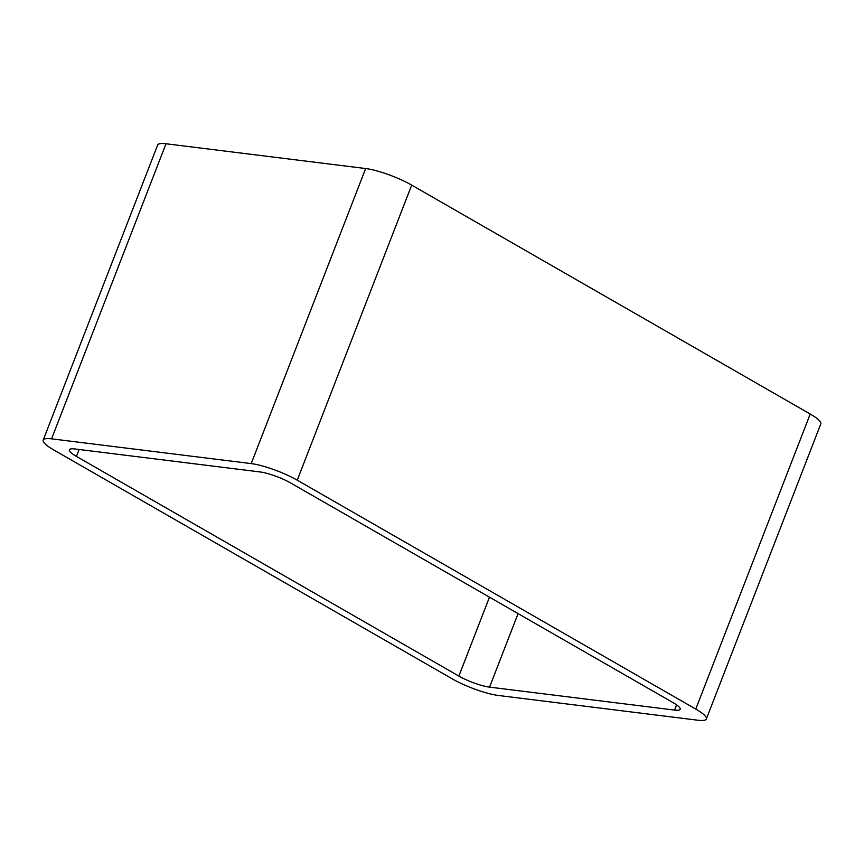 <?xml version="1.0" encoding="UTF-8"?>
<svg xmlns="http://www.w3.org/2000/svg" width="864" height="864" viewBox="0 0 864 864"><rect width="100%" height="100%" fill="white"/><g stroke="black" fill="none" stroke-linecap="round" stroke-linejoin="round"><path stroke-width="1.3" d="M297.248 480.179A34.852 6.826 21.2 0 0 251.208 463.601L365.656 168.534L166.018 143.77A34.852 6.826 21.2 0 0 157.648 145.022L43.2 440.089A34.852 6.826 21.2 0 0 53.784 449.971L452.304 678.888A34.852 6.826 21.2 0 0 498.344 695.466L697.982 720.23A34.852 6.826 21.2 0 0 706.352 718.978A34.852 6.826 21.2 0 0 695.768 709.085L297.248 480.179L411.696 185.112L810.216 414.029A34.852 6.826 21.2 0 1 820.8 423.911L706.352 718.978M365.656 168.534A34.852 6.826 21.2 0 1 411.696 185.112M251.208 463.601L51.57 438.836L166.018 143.77M43.2 440.089A34.852 6.826 21.2 0 1 51.57 438.836M458.87 676.08A23.242 4.558 21.2 0 0 489.564 687.128L674.59 710.089A23.242 4.558 21.2 0 0 680.173 709.247A23.242 4.558 21.2 0 0 673.121 702.659L290.682 482.987A23.242 4.558 21.2 0 0 259.988 471.938L74.963 448.978A23.242 4.558 21.2 0 0 69.379 449.82A23.242 4.558 21.2 0 0 76.432 456.408L458.87 676.08L489.478 597.175M695.768 709.085L810.216 414.029M76.432 456.408L79.121 449.496M489.564 687.128L518.087 613.602M674.59 710.089L676.62 704.873"/></g></svg>
